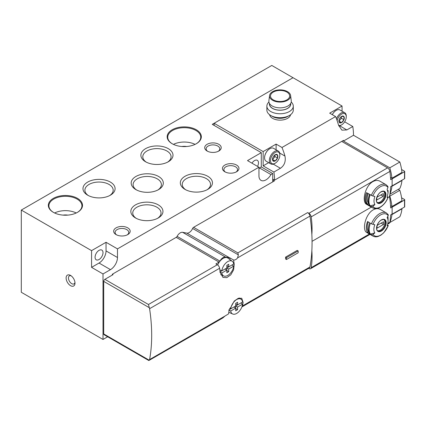 <?xml version="1.0" encoding="UTF-8"?>
<svg xmlns="http://www.w3.org/2000/svg" width="426" height="426" viewBox="0 0 426 426"><rect width="100%" height="100%" fill="white"/><g stroke="black" fill="none" stroke-linecap="round" stroke-linejoin="round"><path stroke-width="0.64" d="M218.245 151.326A6.827 3.941 0 0 0 219.784 148.834A6.827 3.941 0 0 0 212.963 144.893A6.827 3.941 0 0 0 206.136 148.834A6.827 3.941 0 0 0 207.68 151.326M235.988 172.083A6.827 3.941 0 0 0 237.527 169.585A6.827 3.941 0 0 0 230.706 165.65A6.827 3.941 0 0 0 223.879 169.585A6.827 3.941 0 0 0 225.423 172.083M127.198 234.891A6.827 3.941 0 0 0 128.743 232.394A6.827 3.941 0 0 0 121.916 228.453A6.827 3.941 0 0 0 115.095 232.394A6.827 3.941 0 0 0 116.633 234.891M136.613 189.991A14.138 8.163 180 0 1 133.104 184.612A14.138 8.163 180 0 1 141.837 177.067A14.138 8.163 180 0 1 157.242 178.84A14.138 8.163 180 0 1 161.385 184.612A14.138 8.163 180 0 1 157.881 189.991M258.949 168.882A9.905 5.719 120 0 0 259.519 167.961L261.287 166.939L261.287 152.652L212.26 124.349L293.035 77.713L271.793 65.45L21.3 210.066L21.3 292.284L103.007 339.458L107.661 336.774M70.556 275.436L70.556 275.436A6.273 3.621 60 0 1 74.992 283.12A6.273 3.621 60 0 1 70.556 285.681A6.273 3.621 60 0 1 66.121 277.997A6.273 3.621 60 0 1 70.556 275.436L70.556 275.436M21.3 210.066L91.569 250.637L91.569 267.352L103.007 273.955L103.007 339.458M103.007 273.955L110.478 269.642A9.905 5.719 120 0 0 117.48 257.512L117.48 248.885L258.949 167.205L258.949 175.831A9.905 5.719 120 0 0 261.005 180.368A9.905 5.719 120 0 0 270.957 174.564L272.725 173.542L272.725 181.897M261.287 166.939L272.725 173.542M207.127 151.033A8.254 4.766 0 0 0 218.799 151.033A8.254 4.766 0 0 0 218.799 144.297A8.254 4.766 0 0 0 207.127 144.297A8.254 4.766 0 0 0 207.127 151.033L207.127 151.033M172.168 143.722A17.083 9.862 0 0 0 196.327 143.722A17.083 9.862 0 0 0 196.327 129.77A17.083 9.862 0 0 0 172.168 129.77A17.083 9.862 0 0 0 172.168 143.722L172.168 143.722M53.341 212.324A17.083 9.862 0 0 0 77.505 212.324A17.083 9.862 0 0 0 77.505 198.378A17.083 9.862 0 0 0 53.341 198.378A17.083 9.862 0 0 0 53.341 212.324L53.341 212.324M224.869 171.79A8.254 4.766 0 0 0 236.542 171.79A8.254 4.766 0 0 0 236.542 165.048A8.254 4.766 0 0 0 224.869 165.048A8.254 4.766 0 0 0 224.869 171.79L224.869 171.79M116.08 234.598A8.254 4.766 0 0 0 127.752 234.598A8.254 4.766 0 0 0 127.752 227.857A8.254 4.766 0 0 0 116.08 227.857A8.254 4.766 0 0 0 116.08 234.598L116.08 234.598M207.744 176.284A16.06 9.271 180 0 1 207.744 189.4A16.06 9.271 180 0 1 185.033 189.4A16.06 9.271 180 0 1 185.033 176.284A16.06 9.271 180 0 1 207.744 176.284M168.291 148.658A16.06 9.271 180 0 1 168.291 161.768A16.06 9.271 180 0 1 145.58 161.768A16.06 9.271 180 0 1 145.58 148.658A16.06 9.271 180 0 1 168.291 148.658M110.393 182.083A16.06 9.271 180 0 1 110.393 195.193A16.06 9.271 180 0 1 87.681 195.193A16.06 9.271 180 0 1 87.681 182.083A16.06 9.271 180 0 1 110.393 182.083M158.248 204.858A16.06 9.271 180 0 1 158.248 217.974A16.06 9.271 180 0 1 135.543 217.974A16.06 9.271 180 0 1 135.543 204.858A16.06 9.271 180 0 1 158.248 204.858M158.6 176.486A16.06 9.271 180 0 1 158.6 189.602A16.06 9.271 180 0 1 135.889 189.602A16.06 9.271 180 0 1 135.889 176.486A16.06 9.271 180 0 1 158.6 176.486M261.287 152.652L247.511 160.602L258.949 167.205M91.569 267.352L99.04 263.039A9.905 5.719 120 0 0 106.042 250.909L106.042 242.282L91.569 250.637M106.042 242.282L117.48 248.885M99.04 250.366A5.613 3.243 120 0 0 95.073 257.24A5.613 3.243 120 0 0 96.233 259.812A5.613 3.243 120 0 0 101.846 256.569A5.613 3.243 120 0 0 101.846 250.089A5.613 3.243 120 0 0 99.04 250.366M259.519 167.961L270.957 174.564M257.544 166.396A5.613 3.243 120 0 0 257.32 160.325A5.613 3.243 120 0 0 254.514 160.602A5.613 3.243 120 0 0 251.952 163.169M136.261 218.362A14.138 8.163 180 0 1 132.758 212.984A14.138 8.163 180 0 1 141.485 205.439A14.138 8.163 180 0 1 156.896 207.206A14.138 8.163 180 0 1 161.033 212.984A14.138 8.163 180 0 1 157.529 218.362M88.406 195.587A14.138 8.163 180 0 1 84.896 190.204A14.138 8.163 180 0 1 93.629 182.663A14.138 8.163 180 0 1 109.035 184.431A14.138 8.163 180 0 1 113.178 190.204A14.138 8.163 180 0 1 109.674 195.587M146.299 162.157A14.138 8.163 180 0 1 142.795 156.779A14.138 8.163 180 0 1 151.523 149.233A14.138 8.163 180 0 1 166.933 151.006A14.138 8.163 180 0 1 171.076 156.779A14.138 8.163 180 0 1 167.567 162.157M185.752 189.788A14.138 8.163 180 0 1 182.248 184.41A14.138 8.163 180 0 1 190.976 176.865A14.138 8.163 180 0 1 206.386 178.638A14.138 8.163 180 0 1 210.529 184.41A14.138 8.163 180 0 1 207.02 189.788M67.803 215.119A9.079 5.24 0 0 0 63.043 215.119M76.249 212.984A16.508 9.532 0 0 0 54.597 212.984M77.298 212.441A16.508 9.532 0 0 0 81.93 205.822A16.508 9.532 0 0 0 65.423 196.29A16.508 9.532 0 0 0 48.915 205.822A16.508 9.532 0 0 0 53.548 212.441M186.631 146.517A9.079 5.24 0 0 0 181.865 146.517M195.071 144.377A16.508 9.532 0 0 0 173.425 144.377M196.12 143.839A16.508 9.532 0 0 0 200.752 137.22A16.508 9.532 0 0 0 184.245 127.688A16.508 9.532 0 0 0 167.737 137.22A16.508 9.532 0 0 0 172.376 143.839M74.949 282.369A4.622 2.668 60 0 1 74.033 283.886A4.622 2.668 60 0 1 69.411 281.219A4.622 2.668 60 0 1 69.411 275.883A4.622 2.668 60 0 1 71.185 275.851M272.725 179.069L274.589 180.145A52.824 30.496 -120 0 0 273.886 172.056L280.425 168.281C284.435 165.469 285.947 161.401 284.967 156.081A52.824 30.496 -120 0 0 281.991 147.487L335.571 116.559A52.824 30.496 60 0 1 338.542 125.148L341.881 130.143L346.839 129.935L352.792 126.501L344.65 121.799M274.589 180.145L343.457 140.383A52.824 30.496 -120 0 1 343.457 141.059L353.5 135.266A52.824 30.496 -120 0 0 352.792 126.501M290.58 114.706A10.565 6.097 180 0 1 283.578 119.791A10.565 6.097 180 0 1 272.608 118.348A10.565 6.097 180 0 1 269.578 114.706M281.991 147.487L276.112 144.095L263.151 151.571L214.129 123.268L293.035 77.713L342.057 106.015L329.687 113.162L335.571 116.559M273.886 172.056L263.151 165.858L263.151 151.571M214.129 123.268L214.129 125.425M390.504 177.386L391.925 178.206L401.963 172.413A41.269 23.824 -120 0 0 399.838 162.018L353.5 135.266M389.939 194.155L399.838 188.436A41.269 23.824 -120 0 0 401.963 180.496L401.707 180.347M390.551 205.715L391.925 206.509L401.963 200.715A41.269 23.824 -120 0 0 399.838 190.321L398.203 189.378M391.574 214.395L391.925 214.597A41.269 23.824 -120 0 1 389.801 222.537L399.838 216.738A41.269 23.824 -120 0 0 401.963 208.804L401.707 208.655M342.057 111.186L342.057 106.015M391.925 206.509A41.269 23.824 -120 0 0 389.801 196.12L389.614 196.013M389.987 193.814A41.269 23.824 -120 0 0 391.925 186.295L391.6 186.109M391.925 178.206A41.269 23.824 -120 0 0 389.801 167.812L343.457 141.059M389.801 167.812L399.838 162.018M391.925 214.597L401.963 208.804M389.801 196.12L399.838 190.321M391.925 186.295L401.963 180.496M276.112 149.803L276.112 144.095M263.151 165.858L268.684 162.668M268.918 102.054A13.206 7.625 0 0 0 266.873 106.133L266.873 110.084A13.206 7.625 0 0 0 270.739 115.473L272.534 116.506A10.671 6.161 0 0 0 272.534 116.506A10.671 6.161 0 0 0 287.625 116.506L289.414 115.473A13.206 7.625 0 0 0 293.285 110.084L293.285 106.133A13.206 7.625 0 0 0 291.24 102.054M272.528 116.506L270.739 115.473A13.206 7.625 0 0 0 289.414 115.473M266.873 106.133A13.206 7.625 0 0 0 270.739 111.521A13.206 7.625 0 0 0 285.132 113.172A13.206 7.625 0 0 0 293.285 106.133M269.456 103.459A10.671 6.161 0 0 0 272.534 108.422A10.671 6.161 0 0 0 284.643 109.631A10.671 6.161 0 0 0 290.702 103.459M269.514 103.555L269.514 104.061A10.565 6.097 0 0 0 272.608 108.374A10.565 6.097 0 0 0 284.121 109.7A10.565 6.097 0 0 0 290.644 104.061L290.644 103.555M269.541 95.546L268.881 100.909A11.225 6.481 0 0 0 272.139 105.952A11.225 6.481 0 0 0 284.738 107.261A11.225 6.481 0 0 0 291.272 100.909L290.617 95.546A10.565 6.097 0 0 0 280.079 89.875A10.565 6.097 0 0 0 269.541 95.546A10.565 6.097 0 0 0 272.608 100.291A10.565 6.097 0 0 0 284.462 101.526A10.565 6.097 0 0 0 290.617 95.546M273.306 99.886A9.574 5.527 0 0 0 283.743 101.084A9.574 5.527 0 0 0 289.653 95.978A9.574 5.527 0 0 0 280.079 90.45A9.574 5.527 0 0 0 270.505 95.978A9.574 5.527 0 0 0 273.306 99.886M339.256 119.285A3.813 2.199 -60 0 1 341.593 116.383L343.926 116.591L343.926 119.706L341.593 122.608L339.256 122.4A3.813 2.199 -60 0 1 338.899 121.053A3.813 2.199 -60 0 1 339.256 119.285M341.593 116.383A3.813 2.199 -60 0 1 343.926 116.591A3.813 2.199 -60 0 1 343.926 119.706A3.813 2.199 -60 0 1 341.593 122.608A3.813 2.199 -60 0 1 339.256 122.4M337.104 120.606A6.603 3.813 -60 0 1 342.238 113.785A6.603 3.813 -60 0 1 346.263 116.799A6.603 3.813 -60 0 1 341.593 124.887A6.603 3.813 -60 0 1 338.606 125.361M341.008 125.223L341.593 124.887L341.008 125.223A7.428 4.287 -60 0 1 338.792 125.936M336.444 118.79A7.428 4.287 -60 0 1 344.725 112.725A7.428 4.287 -60 0 1 346.263 116.128L346.263 116.799M332.312 114.674A7.428 4.287 -60 0 1 336.252 110.345A7.428 4.287 -60 0 1 339.964 109.977L344.725 112.725M332.269 114.653A7.221 4.169 -60 0 1 336.103 110.43A7.221 4.169 -60 0 1 336.178 110.393M341.359 116.665A3.301 1.906 -60 0 1 340.193 119.674L341.359 118.22L341.359 116.665M338.931 121.117L340.193 119.674A3.301 1.906 -60 0 1 338.904 120.771M341.359 118.22L343.926 119.706M339.027 121.128L341.593 122.608M272.842 157.631A3.813 2.199 -60 0 1 275.175 154.729L277.512 154.936L277.512 158.051L275.175 160.953L272.842 160.746A3.813 2.199 -60 0 1 272.48 159.399A3.813 2.199 -60 0 1 272.842 157.631M275.175 154.729A3.813 2.199 -60 0 1 277.512 154.936A3.813 2.199 -60 0 1 277.512 158.051A3.813 2.199 -60 0 1 275.175 160.953A3.813 2.199 -60 0 1 272.842 160.746M274.594 163.568L275.175 163.233A6.603 3.813 -60 0 1 270.505 160.538A6.603 3.813 -60 0 1 275.175 152.449A6.603 3.813 -60 0 1 279.845 155.144A6.603 3.813 -60 0 1 275.175 163.233L274.594 163.568A7.428 4.287 -60 0 1 270.877 163.935A7.428 4.287 -60 0 1 270.877 155.357A7.428 4.287 -60 0 1 278.306 151.07A7.428 4.287 -60 0 1 279.845 154.473L279.845 155.144M270.877 163.935L266.122 161.188A7.428 4.287 -60 0 1 264.583 157.79A7.428 4.287 -60 0 1 269.834 148.69A7.428 4.287 -60 0 1 273.551 148.323L278.306 151.07M264.583 157.705A7.221 4.169 -60 0 1 264.583 157.62A7.221 4.169 -60 0 1 269.69 148.775A7.221 4.169 -60 0 1 269.764 148.733M274.94 155.011A3.301 1.906 -60 0 1 273.774 158.019L274.94 156.566L274.94 155.011M272.518 159.462L273.774 158.019A3.301 1.906 -60 0 1 272.491 159.116M274.94 156.566L277.512 158.051M272.608 159.468L275.175 160.953M401.585 169.495L404.508 171.183A0.66 0.383 180 0 1 404.7 171.454A0.66 0.383 180 0 1 404.508 171.721L392.133 178.867L392.133 182.706A82.537 47.653 60 0 0 392.037 178.814L390.637 179.623A82.537 47.653 -120 0 0 389.865 171.433A3.301 1.906 -120 0 0 387.564 167.871L308.893 213.293L307.668 212.585L237.862 252.89L238.352 254.87L237.596 257.874C236.462 259.333 235.211 260.052 233.853 260.041L233.597 260.014A3.301 1.906 60 0 1 233.624 260.169A165.075 95.307 60 0 1 234.22 264.392L233.608 269.871L230.775 274.829L226.77 277.667L222.958 277.417L220.21 272.48A165.075 95.307 -120 0 0 219.619 268.258A3.301 1.906 -120 0 0 217.324 264.748L148.456 304.505L149.313 307.694A3.301 1.906 60 0 1 149.585 308.69A165.075 95.307 60 0 1 149.585 359.581A3.301 1.906 60 0 1 149.313 360.263L222.878 317.918L224.981 316.049L228.512 313.909A165.075 95.307 -120 0 0 229.081 310.49L234.252 301.049L238.347 298.259L241.734 298.269L243.092 302.401A165.075 95.307 60 0 1 242.495 305.937A3.301 1.906 60 0 1 241.867 306.954L309.319 268.013A3.301 1.906 60 0 0 309.963 266.985L242.495 305.937M307.668 212.585A3.301 1.906 60 0 1 309.963 216.099A165.075 95.307 60 0 1 311.848 234.534A165.075 95.307 60 0 1 311.848 250.728A165.075 95.307 60 0 1 309.963 266.985M285.564 257.123A165.075 95.307 60 0 1 285.564 258.976L286.496 259.514L298.168 252.778L298.168 250.925L297.236 250.381L285.564 257.123L286.496 257.661L286.496 259.514M371.318 195.459A13.371 7.721 -60 0 1 379.449 185.427A13.371 7.721 -60 0 1 386.137 184.762L379.96 181.199C377.857 180.065 375.492 180.209 372.872 181.63C364.949 185.928 361.567 202.121 366.653 204.395L372.766 207.92A13.371 7.721 -60 0 1 371.318 206.61L366.424 203.788A13.371 7.721 -60 0 1 366.424 192.637L372.83 196.035A12.381 7.146 -60 0 1 387.99 187.515A49.523 39.059 144.9 0 1 387.112 189.213L388.07 192.781L387.112 197.472A49.523 10.464 -158.8 0 0 387.99 197.392L388.113 197.329C386.467 201.493 384.002 204.698 380.732 206.94C379.635 207.68 376.611 209.64 372.766 207.92M369.544 194.437A13.536 7.817 120 0 0 369.555 205.46L370.21 205.838L374.917 204.576A49.523 39.059 144.9 0 1 372.83 206.376A12.381 7.146 -60 0 0 387.99 197.392L387.378 196.737M374.917 204.576C373.687 202.579 373.687 199.863 374.917 196.434A49.523 10.464 -158.8 0 1 372.83 196.035M387.99 187.515L387.697 186.242M404.7 171.454L404.7 178.462A0.66 0.383 180 0 1 404.508 178.734L392.133 185.874L392.133 182.706A82.537 47.653 60 0 1 392.069 185.837L390.669 186.647A82.537 47.653 -120 0 1 389.492 196.615L388.075 197.435M308.893 213.293A3.301 1.906 60 0 1 311.193 216.855A82.537 47.653 60 0 1 311.848 234.534M371.339 207.1L312.056 241.324M373.203 209.853C365.279 214.156 361.786 230.296 366.823 232.527L372.995 236.089A13.371 7.721 -60 0 1 371.493 234.699L370.428 234.082A13.371 7.721 -60 0 1 370.428 223.165L371.493 223.783A13.371 7.721 -60 0 1 379.683 213.596A13.371 7.721 -60 0 1 386.366 212.931L380.258 209.406C378.176 208.287 375.823 208.436 373.203 209.853M387.852 216.227A13.371 7.721 -60 0 1 388.07 218.437L388.07 221.158A10.043 5.799 -60 0 1 387.122 225.807A49.523 10.464 -158.8 0 0 388.166 225.711A12.381 7.146 -60 0 1 373.006 234.465A1.321 1.044 144.9 0 1 371.493 234.699M388.166 225.711A1.321 0.277 -158.8 0 0 388.294 225.647A1.321 0.277 -158.8 0 0 387.873 225.242L387.415 224.981M367.558 232.426L369.656 233.64A13.371 7.721 120 0 1 369.656 222.723L367.558 221.509A13.371 7.721 -60 0 0 367.558 232.426L368.368 231.419L368.735 231.632M386.366 212.931L388.145 214.571A1.321 1.044 144.9 0 1 388.166 215.604A49.523 39.059 144.9 0 1 387.122 217.606A10.043 5.799 -60 0 1 388.07 221.158M370.428 234.082L374.821 232.905A10.043 5.799 -60 0 1 374.821 224.704A49.523 10.464 -158.8 0 1 373.006 224.358A1.321 0.277 -158.8 0 1 371.493 223.783M374.821 232.905A49.523 39.059 144.9 0 1 373.006 234.465M389.492 196.615A82.537 47.653 -120 0 1 390.669 207.941L392.069 207.132A82.537 47.653 60 0 1 392.133 210.337A82.537 47.653 60 0 1 392.037 214.124L390.637 214.933A82.537 47.653 -120 0 1 389.865 222.228L387.836 223.4M311.848 250.728A82.537 47.653 60 0 1 311.193 267.65A3.301 1.906 60 0 1 310.543 268.715A3.301 1.906 60 0 1 308.893 268.556L308.637 268.407M228.778 312.396L229.236 312.482M233.597 260.014L229.886 257.874A5.943 3.429 120 0 1 229.667 257.842L225.439 257.043A5.943 3.429 120 0 0 219.933 261.106L177.094 236.371A5.943 3.429 -60 0 1 182.6 232.314L186.828 233.107A5.943 3.429 -60 0 0 192.616 228.464A1.651 0.953 -60 0 1 193.58 227.324L274.36 180.954L272.725 180.012M148.85 360.55L104.05 334.687A1.651 0.953 -60 0 1 103.71 333.931L103.71 281.368A1.651 0.953 -60 0 1 104.876 279.344L113.044 274.626L112.347 274.222L176.21 237.351A1.651 0.953 -60 0 0 177.094 236.371M217.324 264.748L215.881 263.912L219.044 262.086A1.651 0.953 120 0 0 219.933 261.106M387.644 224.204L389.215 223.299A3.301 1.906 -120 0 0 389.865 222.228M387.564 167.871L341.705 141.395M229.886 259.546L229.886 257.874M112.347 275.031L112.347 274.222M401.585 197.802L404.508 199.49A0.66 0.383 180 0 1 404.7 199.757A0.66 0.383 180 0 1 404.508 200.028L392.133 207.169L392.133 214.177L404.508 207.036L404.508 200.028M404.7 199.757L404.7 206.764A0.66 0.383 180 0 1 404.508 207.036M383.954 219.603A6.438 3.717 -60 0 1 383.586 226.765A6.438 3.717 -60 0 1 377.569 230.668M377.255 225.359A4.702 2.716 120 0 0 377.255 228.054L383.485 224.459A4.702 2.716 -60 0 0 383.485 221.76L377.255 225.359M368.245 221.903A12.05 6.96 120 0 0 368.368 231.419M381.148 223.107L383.485 224.459M383.725 191.434A6.438 3.717 -60 0 1 383.352 198.596A6.438 3.717 -60 0 1 377.335 202.499M377.021 197.19A4.702 2.716 120 0 0 377.021 199.885L383.251 196.29A4.702 2.716 -60 0 0 383.251 193.59L377.021 197.19M371.318 206.61L372.83 206.376M366.424 203.788L367.457 204.246L368.57 203.234M366.488 192.669A13.536 7.817 120 0 0 366.498 203.692M367.446 193.223A13.536 7.817 120 0 0 367.457 204.246M368.218 193.67A12.05 6.96 120 0 0 368.368 203.117M370.199 194.815A13.536 7.817 120 0 0 370.21 205.838M380.913 194.938L383.251 196.29M298.168 250.925L286.496 257.661M228.719 271.66L228.719 269.035L233.725 266.144A8.499 4.91 -60 0 1 229.822 273.849A8.499 4.91 -60 0 1 223.804 275.995A8.499 4.91 -60 0 1 221.845 273.002L226.85 270.111L226.85 272.741L228.719 271.66L226.85 270.585M221.845 270.845A8.499 4.91 -60 0 1 226.105 262.805A8.499 4.91 -60 0 1 232.292 261.298A8.499 4.91 -60 0 1 233.725 263.987L228.719 266.878L228.719 264.248L226.85 265.329L226.85 267.954L221.845 270.845L219.816 269.86M217.686 264.988A9.079 5.24 -60 0 1 227.926 258.113L232.292 261.298M220.13 271.836L224.987 269.035L226.85 270.111L226.85 267.954L232.021 264.972L233.725 266.144M221.845 273.002L219.816 272.017M226.85 267.954L228.719 269.035M226.85 265.329L226.85 265.797L228.719 266.878M237.591 309.67L237.591 307.045L242.596 304.153A8.499 4.91 -60 0 1 238.693 311.859A8.499 4.91 -60 0 1 232.676 314.005A8.499 4.91 -60 0 1 230.716 311.012L235.722 308.12L235.722 310.751L237.591 309.67L235.722 308.594M230.716 308.855A8.499 4.91 -60 0 1 234.976 300.815A8.499 4.91 -60 0 1 241.164 299.308A8.499 4.91 -60 0 1 242.596 301.997L237.591 304.888L237.591 302.258L235.722 303.339L235.722 305.964L230.716 308.855L229.635 308.328M229.231 309.713L233.853 307.045L235.722 308.12L235.722 305.964L240.892 302.982L242.596 304.153M230.716 311.012L228.687 310.027M235.722 305.964L237.591 307.045M235.722 303.339L235.722 303.807L237.591 304.888M99.04 263.039L110.478 269.642M106.042 250.909L117.48 257.512M346.839 129.935L339.666 125.798M280.425 168.281L273.252 164.143M284.967 156.081L279.669 153.025M309.963 216.099L237.596 257.874M219.619 268.258L149.585 308.69M224.981 316.049L149.585 359.581M381.132 191.753A6.816 3.935 -60 0 1 385.344 192.179A6.816 3.935 -60 0 1 382.734 201.636A6.816 3.935 -60 0 1 376.382 200.992A6.816 3.935 -60 0 1 381.132 191.753M389.865 171.433L311.193 216.855M381.366 219.922A6.816 3.935 -60 0 1 385.535 225.855A6.816 3.935 -60 0 1 377.191 230.674A6.816 3.935 -60 0 1 381.366 219.922M373.006 224.358A12.381 7.146 -60 0 1 388.166 215.604M369.427 234.028L311.193 267.65M229.667 257.842L186.828 233.107M225.439 257.043L182.6 232.314M149.313 307.694L103.71 281.368M148.456 304.505L104.876 279.344M149.313 360.263L103.71 333.931M238.352 254.87L192.616 228.464M237.862 252.89L193.58 227.324M219.044 262.086L176.21 237.351M233.624 264.045L234.22 264.392M242.495 302.055L243.092 302.401M404.508 178.734L404.508 171.721M384.353 219.773A6.438 3.717 -60 0 1 384.353 227.207A6.438 3.717 -60 0 1 377.915 230.924C375.327 230.328 377.079 222.196 381.302 220.109C383.144 219.411 384.161 219.299 384.353 219.773M384.119 191.604A6.438 3.717 -60 0 1 384.119 199.038A6.438 3.717 -60 0 1 377.681 202.755C375.093 202.158 376.845 194.027 381.068 191.94C382.91 191.242 383.927 191.13 384.119 191.604M387.974 186.503L386.137 184.762M370.024 234.375L310.543 268.715M388.294 225.647L383.799 232.734L380.977 235.104L378.256 236.435C376.291 237.064 374.539 236.947 372.995 236.089M388.07 192.781L388.07 190.417M223.804 275.995L220.753 274.642M241.164 299.308L239.348 297.982M232.676 314.005L228.794 312.285"/></g></svg>

